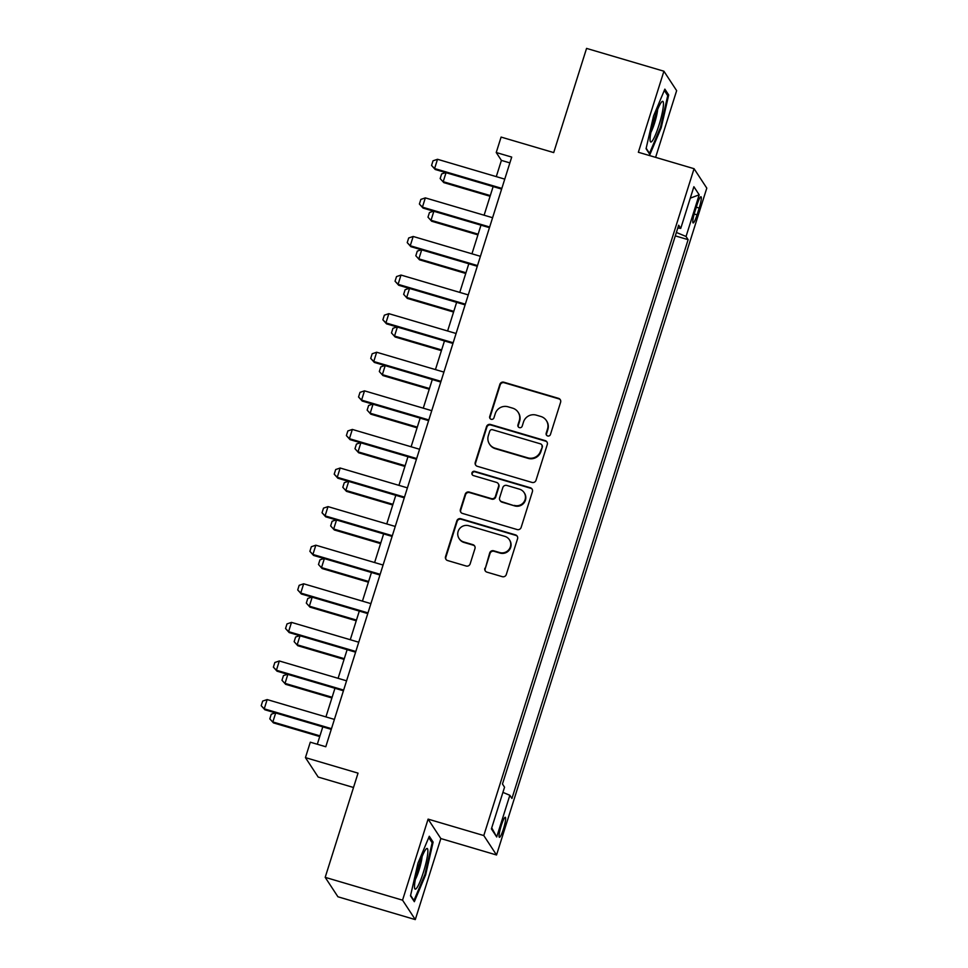 <?xml version="1.0" encoding="UTF-8"?>
<svg xmlns="http://www.w3.org/2000/svg" width="968" height="968" viewBox="0 0 968 968"><rect width="100%" height="100%" fill="white"/><g stroke="black" fill="none" stroke-linecap="round" stroke-linejoin="round"><path stroke-width="1.45" d="M547.658 435.963A2.239 2.202 -33.2 0 0 550.453 434.463L560.605 402.264A3.206 3.146 -33.2 0 0 558.524 398.344L503.856 382.215A3.206 3.146 -33.2 0 0 499.863 384.344L489.711 416.542A2.239 2.202 -33.2 0 0 491.163 419.289A2.239 2.202 -33.2 0 0 493.958 417.801L495.277 413.626A10.249 10.055 -33.2 0 1 508.055 406.802L512.604 408.145A10.249 10.055 -33.2 0 1 519.271 420.705L517.953 424.879A2.239 2.202 -33.2 0 0 519.405 427.626A2.239 2.202 -33.2 0 0 522.2 426.126L523.519 421.963A10.249 10.055 -33.2 0 1 536.296 415.139L540.846 416.482A10.249 10.055 -33.2 0 1 547.513 429.042L546.194 433.204A2.239 2.202 -33.2 0 0 547.658 435.963M503.457 828.971A10.442 1.549 106.4 0 0 505.308 817.282A10.442 1.549 106.4 0 0 501.255 825.619A10.442 1.549 106.4 0 0 499.403 837.308A10.442 1.549 106.4 0 0 503.457 828.971M484.871 568.228A3.206 3.146 -33.2 0 0 486.952 572.149L502.295 576.674A3.206 3.146 -33.2 0 0 506.288 574.544L517.553 538.789A3.206 3.146 -33.2 0 0 515.472 534.856L460.804 518.727A3.206 3.146 -33.2 0 0 456.811 520.869L445.534 556.624A3.206 3.146 -33.2 0 0 447.615 560.545L466.152 566.014A3.206 3.146 -33.2 0 0 470.146 563.884L474.961 548.578A3.206 3.146 -33.2 0 0 472.88 544.657L463.696 541.947A8.567 8.409 -33.2 0 1 459.485 528.818A8.567 8.409 -33.2 0 1 468.814 525.733L504.8 536.345A8.567 8.409 -33.2 0 1 509.011 549.461A8.567 8.409 -33.2 0 1 499.694 552.559L493.692 550.792A3.206 3.146 -33.2 0 0 489.699 552.922L485.21 568.748A3.206 3.146 -33.2 0 0 485.416 571.132M655.614 157.348L676.644 90.653L663.915 71.221L586.56 48.4L553.708 152.593L501.097 137.081L496.233 152.52L511.709 157.082L325.78 746.751L310.304 742.19L305.44 757.629L318.182 777.062L353.526 787.492M402.555 900.167L415.284 919.6L440.839 838.554L428.098 819.122L402.555 900.167L325.188 877.347L358.039 773.142L305.44 757.629M428.098 819.122L483.794 835.553L694.056 168.698L706.797 188.131L496.536 854.986L483.794 835.553M663.915 71.221L638.36 152.266L694.056 168.698M532.013 482.427A3.206 3.146 -33.2 0 0 536.006 480.297L547.271 444.542A3.206 3.146 -33.2 0 0 545.19 440.609L490.522 424.48A3.206 3.146 -33.2 0 0 486.529 426.622L475.252 462.377A3.206 3.146 -33.2 0 0 477.333 466.31L532.013 482.427M532.412 491.659L521.147 527.415A3.206 3.146 -33.2 0 1 517.154 529.556L462.474 513.427A3.206 3.146 -33.2 0 1 460.393 509.507L465.221 494.2A3.206 3.146 -33.2 0 1 469.214 492.059L491.381 498.605A3.206 3.146 -33.2 0 0 495.374 496.475L498.58 486.323A3.206 3.146 -33.2 0 0 496.499 482.391L473.412 475.578A2.239 2.202 -33.2 0 1 472.311 472.154A2.239 2.202 -33.2 0 1 474.756 471.343L530.331 487.739A3.206 3.146 -33.2 0 1 532.412 491.659M415.284 919.6L337.929 896.779L325.188 877.347M697.045 204.805L694.903 211.605A10.116 1.5 106.4 0 0 693.112 222.93A10.116 1.5 106.4 0 0 697.045 214.86L699.186 208.059A10.116 1.5 106.4 0 0 700.977 196.734A10.116 1.5 106.4 0 0 697.045 204.805M677.794 227.976L680.746 228.4L678.665 225.217L502.465 784.019L504.546 787.202L491.405 828.874L496.705 836.969L491.732 827.834M680.746 228.4L693.887 186.715L699.186 194.81L686.046 236.482L676.378 232.441M675.301 235.877L688.127 239.665L686.046 236.482M688.127 239.665L511.939 798.467L509.846 795.285L496.705 836.969M440.839 838.554L496.536 854.986M496.233 152.52L501.4 160.398L496.281 176.624M493.135 186.582L484.109 215.211M480.975 225.181L471.948 253.81M468.802 263.768L459.776 292.397M456.63 302.355L447.603 330.995M444.469 340.954L435.443 369.582M432.297 379.541L423.27 408.169M420.136 418.128L411.11 446.768M407.964 456.727L398.937 485.355M395.791 495.314L386.764 523.942M383.63 533.913L374.604 562.541M371.458 572.499L362.431 601.128M359.297 611.086L350.271 639.727M347.125 649.685L338.098 678.314M334.952 688.272L325.926 716.901M322.792 726.859L317.31 744.259M509.87 162.89L501.4 160.398M502.912 792.381L509.846 795.285M690.281 198.137L699.186 194.81M653.545 115.991L646.067 148.709L649.903 154.565L661.217 127.703L668.694 94.985L664.859 89.129L653.545 115.991M414.34 901.692L425.654 874.83L433.119 842.112L429.296 836.255L417.982 863.117L410.505 895.836L414.34 901.692M666.964 94.465L668.694 94.985M660.43 127.461L661.217 127.703M431.389 841.603L433.119 842.112M424.855 874.6L425.654 874.83M546.642 435.31A2.239 2.202 -33.2 0 1 546.545 433.737L547.852 429.562A10.249 10.055 -33.2 0 0 546.714 421.08L546.363 420.56M518.122 412.223L518.461 412.755A10.249 10.055 -33.2 0 1 519.61 421.237L518.291 425.4A2.239 2.202 -33.2 0 0 518.4 426.985M560.399 399.881A3.206 3.146 -33.2 0 0 558.863 398.864L504.195 382.735A3.206 3.146 -33.2 0 0 500.202 384.877L490.05 417.075A2.239 2.202 -33.2 0 0 490.147 418.648M547.077 442.158A3.206 3.146 -33.2 0 0 545.541 441.142L490.861 425.012A3.206 3.146 -33.2 0 0 486.868 427.142L475.603 462.91A3.206 3.146 -33.2 0 0 475.796 465.281M541.971 446.623A2.239 2.202 -33.2 0 0 540.519 443.864L492.531 429.719A2.239 2.202 -33.2 0 0 489.735 431.208L488.344 435.6A10.249 10.055 -33.2 0 0 495.011 448.172L527.814 457.84A10.249 10.055 -33.2 0 0 540.592 451.015L542.31 447.143A2.239 2.202 -33.2 0 0 542.068 445.292L541.717 444.76M489.493 444.082L489.832 444.614A10.249 10.055 -33.2 0 0 495.35 448.692L495.011 448.172M542.31 447.143L540.931 451.536A10.249 10.055 -33.2 0 1 528.153 458.372L495.35 448.692M498.217 483.661L498.568 484.194A3.206 3.146 -33.2 0 1 498.919 486.844L495.725 496.995A3.206 3.146 -33.2 0 1 491.732 499.125L469.565 492.591A3.206 3.146 -33.2 0 0 465.572 494.721L460.744 510.027A3.206 3.146 -33.2 0 0 460.937 512.411M532.219 489.288A3.206 3.146 -33.2 0 0 530.682 488.259L475.094 471.864A2.239 2.202 -33.2 0 0 472.396 474.937M514.395 505.393A8.567 8.409 -33.2 0 0 524.111 492.591A8.567 8.409 -33.2 0 0 519.501 489.179L506.821 485.44A3.206 3.146 -33.2 0 0 502.828 487.569L499.633 497.721A3.206 3.146 -33.2 0 0 501.714 501.654L514.734 505.913A8.567 8.409 -33.2 0 0 524.462 493.111L524.111 492.591M499.996 500.371L500.335 500.904A3.206 3.146 -33.2 0 0 502.053 502.174L501.714 501.654M514.734 505.913L502.053 502.174M509.41 539.757L509.749 540.289A8.567 8.409 -33.2 0 1 500.032 553.079L494.031 551.312A3.206 3.146 -33.2 0 0 490.038 553.454L485.21 568.748M459.086 538.523L459.437 539.055A8.567 8.409 -33.2 0 0 464.035 542.467L463.696 541.947M474.768 546.194A3.206 3.146 -33.2 0 0 473.231 545.178L464.035 542.467M517.36 536.405A3.206 3.146 -33.2 0 0 515.823 535.389L461.155 519.259A3.206 3.146 -33.2 0 0 457.162 521.389L445.885 557.144A3.206 3.146 -33.2 0 0 446.079 559.528M446.03 172.691L443.199 181.681L490.304 195.584M443.816 182.625L440.162 178.572L443.816 182.625L490.086 196.274M440.162 178.572L441.626 173.95L445.655 172.582M501.835 188.385L434.596 168.553L435.213 169.497L431.559 165.443L433.023 160.809L437.512 159.284L504.751 179.128M501.618 189.087L435.213 169.497M437.512 159.284L434.596 168.553L431.559 165.443M433.858 211.278L431.026 220.268L478.131 234.171M431.643 221.224L427.989 217.171L431.643 221.224L477.914 234.873M427.989 217.171L429.453 212.536L433.482 211.169M421.697 249.865L418.854 258.867L465.971 272.758M419.483 259.811L415.829 255.758L419.483 259.811L465.741 273.46M415.829 255.758L417.281 251.123L421.322 249.756M409.524 288.464L406.693 297.454L453.798 311.357M407.31 298.398L403.656 294.345L407.31 298.398L453.581 312.047M403.656 294.345L405.12 289.722L409.149 288.355M489.663 226.984L422.423 207.14L423.04 208.084L419.386 204.03L420.85 199.408L425.339 197.883L492.591 217.715M489.445 227.674L423.04 208.084M425.339 197.883L422.423 207.14L419.386 204.03M477.502 265.571L410.25 245.739L410.88 246.683L407.226 242.629L408.678 237.995L413.179 236.47L480.418 256.302M477.272 266.273L410.88 246.683M413.179 236.47L410.25 245.739L407.226 242.629M465.33 304.158L398.09 284.326L398.707 285.27L395.053 281.216L396.517 276.582L401.006 275.057L468.246 294.901M465.112 304.859L398.707 285.27M401.006 275.057L398.09 284.326L395.053 281.216M397.364 327.051L394.521 336.053L441.626 349.944M395.138 336.997L391.483 332.944L395.138 336.997L441.408 350.646M391.483 332.944L392.947 328.309L396.989 326.942M453.157 342.757L385.917 322.913L386.534 323.856L382.88 319.803L384.344 315.181L388.846 313.656L456.085 333.488M452.939 343.446L386.534 323.856M388.846 313.656L385.917 322.913L382.88 319.803M652.408 140.747A21.199 3.134 106.4 0 0 661.555 115.906A21.199 3.134 106.4 0 0 661.785 101.785A21.199 3.134 106.4 0 0 661.12 102.572A21.199 3.134 106.4 0 0 653.352 122.162A21.199 3.134 106.4 0 0 650.193 141.074A21.199 3.134 106.4 0 0 652.408 140.747M650.907 132.362A14.52 2.142 106.4 0 0 657.647 109.493M664.314 90.423L667.726 95.626L660.479 127.328L649.516 153.368L646.176 148.261M418.962 865.38A21.199 3.134 106.4 0 0 414.619 888.2A21.199 3.134 106.4 0 0 423.427 872.204A21.199 3.134 106.4 0 0 426.21 848.924A21.199 3.134 106.4 0 0 418.962 865.38M415.332 879.489A14.52 2.142 106.4 0 0 419.059 870.05A14.52 2.142 106.4 0 0 422.084 856.62M428.739 837.55L432.151 842.765L424.916 874.467L413.953 900.494L410.601 895.388M385.191 365.65L382.36 374.64L429.465 388.531M382.977 375.584L379.323 371.531L382.977 375.584L429.248 389.233M379.323 371.531L380.787 366.896L384.816 365.529M373.019 404.237L370.187 413.227L417.293 427.13M370.804 414.171L367.15 410.117L370.804 414.171L417.075 427.82M367.15 410.117L368.614 405.495L372.644 404.128M360.858 442.824L358.015 451.826L405.132 465.717M358.644 452.77L354.99 448.716L358.644 452.77L404.902 466.419M354.99 448.716L356.442 444.082L360.483 442.715M348.686 481.423L345.854 490.413L392.96 504.316M346.471 491.357L342.817 487.303L346.471 491.357L392.742 505.006M342.817 487.303L344.281 482.681L348.311 481.314M336.525 520.01L333.682 529L380.787 542.903M334.299 529.956L330.645 525.902L334.299 529.956L380.569 543.605M330.645 525.902L332.109 521.268L336.15 519.901M440.997 381.344L373.757 361.512L374.374 362.456L370.72 358.402L372.172 353.768L376.673 352.243L443.913 372.087M440.779 382.045L374.374 362.456M376.673 352.243L373.757 361.512L370.72 358.402M428.824 419.93L361.584 400.099L362.201 401.042L358.547 396.989L360.011 392.355L364.5 390.842L431.752 410.674M428.606 420.632L362.201 401.042M364.5 390.842L361.584 400.099L358.547 396.989M416.663 458.529L349.412 438.685L350.041 439.641L346.387 435.588L347.839 430.954L352.34 429.429L419.58 449.261M416.434 459.219L350.041 439.641M352.34 429.429L349.412 438.685L346.387 435.588M404.491 497.116L337.251 477.284L337.868 478.228L334.214 474.175L335.678 469.541L340.167 468.016L407.407 487.86M404.273 497.818L337.868 478.228M340.167 468.016L337.251 477.284L334.214 474.175M392.318 535.703L325.079 515.871L325.696 516.815L322.041 512.762L323.506 508.139L328.007 506.615L395.246 526.447M392.101 536.405L325.696 516.815M328.007 506.615L325.079 515.871L322.041 512.762M324.353 558.596L321.521 567.599L368.626 581.49M322.138 568.543L318.484 564.489L322.138 568.543L368.409 582.191M318.484 564.489L319.948 559.855L323.977 558.488M380.158 574.302L312.918 554.458L313.535 555.414L309.881 551.361L311.333 546.726L315.834 545.202L383.074 565.034M379.94 575.004L313.535 555.414M315.834 545.202L312.918 554.458L309.881 551.361M312.18 597.196L309.349 606.186L356.454 620.089M309.966 607.13L306.312 603.076L309.966 607.13L356.236 620.778M306.312 603.076L307.776 598.454L311.805 597.087M367.985 612.889L300.745 593.057L301.363 594.001L297.708 589.948L299.173 585.313L303.662 583.789L370.913 603.633M367.767 613.591L301.363 594.001M303.662 583.789L300.745 593.057L297.708 589.948M300.019 635.782L297.176 644.785L344.293 658.676M297.805 645.729L294.151 641.675L297.805 645.729L344.064 659.377M294.151 641.675L295.603 637.041L299.644 635.673M355.825 651.488L288.573 631.644L289.202 632.588L285.548 628.534L287 623.912L291.501 622.388L358.741 642.22M355.595 652.178L289.202 632.588M291.501 622.388L288.573 631.644L285.548 628.534M287.847 674.381L285.016 683.372L332.121 697.262M285.633 684.315L281.978 680.262L285.633 684.315L331.903 697.964M281.978 680.262L283.442 675.628L287.472 674.26M343.652 690.075L276.412 670.243L277.029 671.187L273.375 667.134L274.839 662.499L279.328 660.975L346.568 680.819M343.434 690.777L277.029 671.187M279.328 660.975L276.412 670.243L273.375 667.134M275.686 712.968L272.843 721.959L319.948 735.861M273.46 722.902L269.806 718.849L273.46 722.902L319.73 736.551M269.806 718.849L271.27 714.227L275.311 712.859M331.479 728.662L264.24 708.83L264.857 709.774L261.203 705.72L262.667 701.086L267.156 699.574L334.408 719.405M331.262 729.364L264.857 709.774M267.156 699.574L264.24 708.83L261.203 705.72M696.295 207.213L699.186 208.059M694.189 214.013L697.045 214.86"/></g></svg>
